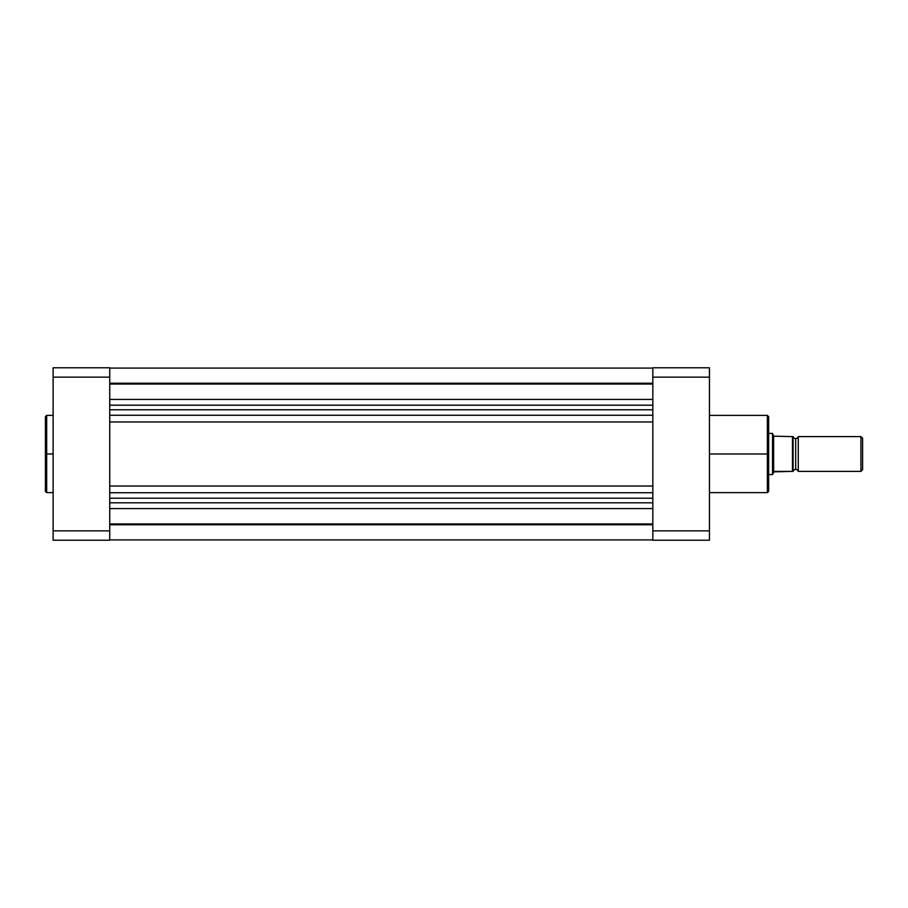 <?xml version="1.0" encoding="UTF-8"?>
<svg xmlns="http://www.w3.org/2000/svg" width="908" height="908" viewBox="0 0 908 908"><rect width="100%" height="100%" fill="white"/><g stroke="black" fill="none" stroke-linecap="round" stroke-linejoin="round"><path stroke-width="1.36" d="M46.683 492.613L45.4 491.319L45.4 454L45.4 491.319L45.4 454L46.683 454L46.683 492.613L46.683 415.387L45.4 416.681L45.4 454L45.4 416.681L45.4 454L46.683 454L46.683 415.387L46.683 454L53.118 454L46.683 454L46.683 492.613L53.118 492.613M109.743 540.226L109.743 367.774L53.118 367.774L53.118 540.226L109.743 540.226L53.118 540.226L53.118 377.149L109.743 377.149L109.743 530.851L53.118 530.851L109.743 530.851L109.743 540.226M109.743 377.149L109.743 367.774L53.118 367.774L53.118 377.149L109.743 377.149M109.743 383.221L652.829 383.221L109.743 383.221M652.829 523.95L109.743 523.95L652.829 523.95M109.743 524.779L652.829 524.779L109.743 524.779M109.743 508.571L652.829 508.571L109.743 508.571M109.743 502.805L652.829 502.805L109.743 502.805M109.743 498.208L652.829 498.208L109.743 498.208M109.743 492.738L652.829 492.738L109.743 492.738M109.743 486.041L652.829 486.041L109.743 486.041M109.743 421.959L652.829 421.959L109.743 421.959M109.743 415.262L652.829 415.262L109.743 415.262M109.743 409.792L652.829 409.792L109.743 409.792M652.829 405.195L109.743 405.195L652.829 405.195M109.743 399.429L652.829 399.429L109.743 399.429M109.743 384.05L652.829 384.05L109.743 384.05M709.454 492.613L767.362 492.613L767.362 454L709.454 454L767.362 454L767.362 415.387L767.362 454L768.656 454L768.656 416.681L768.656 454L768.656 416.681L767.362 415.387L709.454 415.387M767.362 492.613L768.656 491.319L768.656 454L767.362 454L767.362 415.387M652.829 367.774L652.829 540.226L709.454 540.226L709.454 367.774L652.829 367.774L652.829 530.851L709.454 530.851L709.454 377.149L652.829 377.149L709.454 377.149L709.454 367.774L652.829 367.774M709.454 540.226L652.829 540.226L652.829 530.851L709.454 530.851L709.454 540.226M768.656 454L768.656 491.319L768.656 454M767.362 454L767.362 492.613L767.362 454M798.257 436.623A2.679 2.679 0 0 1 795.68 438.553A2.679 2.679 0 0 0 798.257 436.623L798.257 471.377A2.679 2.679 0 0 0 795.68 469.447A2.679 2.679 0 0 1 798.257 471.377L860.932 471.377L798.257 471.377L798.257 436.623L860.932 436.623L862.6 438.303L860.932 436.623L860.932 471.377L862.6 469.697L860.932 471.377L860.932 436.623L798.257 436.623M795.68 469.447L795.68 438.553L795.68 469.447A2.679 2.679 0 0 0 793.104 471.377L793.104 436.623A2.679 2.679 0 0 0 795.68 438.553A2.679 2.679 0 0 1 793.104 436.623L793.104 471.377A2.679 2.679 0 0 1 795.68 469.447M772.799 434.115L773.639 436.158L772.515 433.411L768.656 433.411L772.515 433.411L772.515 474.589L768.656 474.589L772.515 474.589L774.183 471.377L793.104 471.377M772.583 433.581L772.515 474.589L773.639 471.842L772.583 474.419M773.639 471.842L792.457 471.377L792.457 436.623L773.639 436.158L773.639 471.842L773.639 436.158L792.582 436.623M862.6 469.697L862.6 438.303L862.6 469.697M792.65 471.377L792.798 436.623M46.683 415.387L53.118 415.387M652.829 368.092L109.743 368.092M652.829 539.908L109.743 539.908"/></g></svg>
